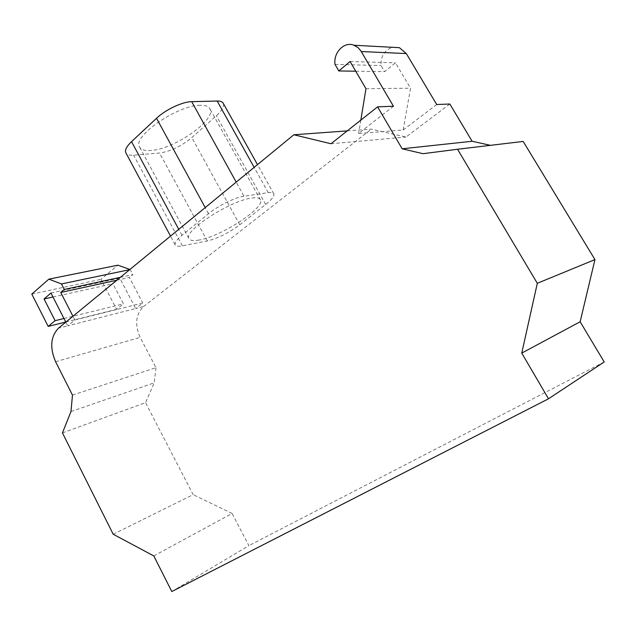 <?xml version="1.0" encoding="UTF-8"?>
<svg xmlns="http://www.w3.org/2000/svg" width="636" height="636" viewBox="0 0 636 636"><rect width="100%" height="100%" fill="white"/><g stroke="black" fill="none" stroke-linecap="round" stroke-linejoin="round"><path stroke-width="0.48" stroke-dasharray="3.18 2.39" d="M200.3 105.29C178.223 104.853 132.757 136.017 139.356 146.622C140.707 149.659 144.491 150.955 150.732 150.501C173.501 149.508 216.001 120.26 210.079 109.146C208.91 106.474 205.651 105.194 200.3 105.29M199.179 240.026C193.193 241.147 189.751 240.575 188.828 238.325C183.804 230.701 230.796 200.38 251.721 198.074C256.817 197.351 259.758 197.987 260.537 199.974C264.791 208.115 220.923 236.481 199.179 240.026M243.993 196.214C235.304 197.319 218.037 205.818 208.544 213.696L181.976 235.32C176.895 239.541 174.614 242.658 175.131 244.677C175.751 246.235 178.167 246.617 182.373 245.822L207.256 240.98C217.878 238.341 228.706 232.951 239.756 224.81L265.697 204.466C271.667 199.704 274.386 196.182 273.838 193.901C273.321 192.629 271.461 192.215 268.257 192.66L243.993 196.214L236.202 182.127M223.371 103.533C224.333 106.538 221.996 110.608 216.367 115.736L191.826 137.599C181.284 146.24 170.528 151.384 159.556 153.037L133.639 155.184C129.808 155.478 127.279 154.826 126.071 153.228M72.472 395.099L155.979 367.695L140.143 337.366C134.594 324.599 135.722 314.319 143.529 306.536L135.699 308.524L142.774 302.99L74.857 319.988L67.71 325.831L135.699 308.524L119.775 278.123L112.922 283.743L123.44 303.873L116.587 309.319L100.981 279.339L117.93 265.188M347.232 130.881L371.337 129.132L406.014 137.026L449.827 104.018M143.529 306.536L371.337 129.132M74.857 319.988L72.949 316.283M65.826 322.142L67.71 325.831L58.472 328.176M116.809 280.238L129.37 277.495L142.774 302.99M120.331 277.344L132.876 274.641L129.37 277.495M129.688 269.656L130.205 269.553L132.876 274.641M31.8 294.11L100.981 279.339M65.762 322.023L116.587 309.319M63.966 318.493L123.44 303.873M52.979 296.996L112.922 283.743M50.952 293.021L119.775 278.123M393.445 106.228L358.625 133.488L403.16 130.022L410.53 88.205L395.473 62.821L384.629 71.645L381.02 65.532C380.733 56.207 384.518 50.125 392.364 47.295M360.819 120.132L358.625 133.488M335.013 64.411L381.02 65.532M355.739 71.208L384.629 71.645M350.054 61.501L395.473 62.821M365.978 88.706L410.53 88.205M403.16 130.022L436.693 104.527M423.012 153.697L523.174 141.438M490.459 145.334L491.342 145.525M330.99 143.744L406.014 137.026M70.97 411.556L154.23 382.84L155.979 367.695M62.447 432.909L145.557 402.66L154.23 382.84M113.192 534.232L193.153 494.665L145.557 402.66M153.793 555.928L232.084 513.451L193.153 494.665M171.799 591.536L248.883 545.624L232.084 513.451M604.2 361.956L248.883 545.624M208.544 213.696L205.213 207.59M181.976 235.32L178.756 229.334M182.373 245.822L133.639 155.184M207.256 240.98L159.556 153.037M239.756 224.81L191.826 137.599M265.697 204.466L216.367 115.736M268.257 192.66L254.154 167.371M55.602 361.733L140.143 337.366M188.828 238.325L139.356 146.622M260.537 199.974L210.079 109.146M175.131 244.677L170.528 236.099M273.838 193.901L257.493 164.629"/><path stroke-width="0.95" d="M126.071 153.228L125.697 152.529C124.815 149.858 126.763 146.232 131.533 141.653L156.52 118.272C165.424 109.734 182.556 101.665 191.698 101.657L217.17 101.037C220.541 100.989 222.608 101.816 223.371 103.533L257.493 164.629M293.832 134.768L58.472 328.176C50.61 336.539 49.648 347.725 55.602 361.733L72.472 395.099L70.97 411.556L62.447 432.909L113.192 534.232L153.793 555.928L171.799 591.536L548.502 398.788L521.751 353.091L537.309 283.298L457.538 149.245L423.012 153.697L402.151 148.8L377.593 106.848L330.99 143.744L293.832 134.768L347.232 130.881M72.949 316.283L60.746 292.473L64.292 289.444L61.477 283.95L48.869 279.14L31.8 294.11L48.193 326.419L55.101 320.679L44.051 298.976L50.952 293.021L65.826 322.142M60.746 292.473L116.809 280.238M64.292 289.444L120.331 277.344M61.477 283.95L129.688 269.656M48.869 279.14L117.93 265.188L129.935 269.457M48.193 326.419L65.762 322.023M55.101 320.679L63.966 318.493M44.051 298.976L52.979 296.996M377.593 106.848L393.445 106.228L360.89 50.928L358.1 47.684L354.037 45.251C344.275 41.149 333.248 52.478 335.013 64.411L338.821 70.954L350.054 61.501L365.978 88.706L360.819 120.132M392.364 47.295L399.416 47.676L406.309 53.559L436.693 104.527L449.827 104.018L472.119 141.264L490.459 145.334M338.821 70.954L355.739 71.208M521.751 353.091L580.151 321.768L604.2 361.956L548.502 398.788M537.309 283.298L594.946 259.591L580.151 321.768M457.538 149.245L523.174 141.438L594.946 259.591M402.151 148.8L472.119 141.264M236.202 182.127L191.698 101.657M205.213 207.59L156.52 118.272M178.756 229.334L131.533 141.653M254.154 167.371L217.17 101.037M361.28 51.548L406.309 53.559M170.528 236.099L125.697 152.529M354.037 45.251L399.416 47.676"/></g></svg>
